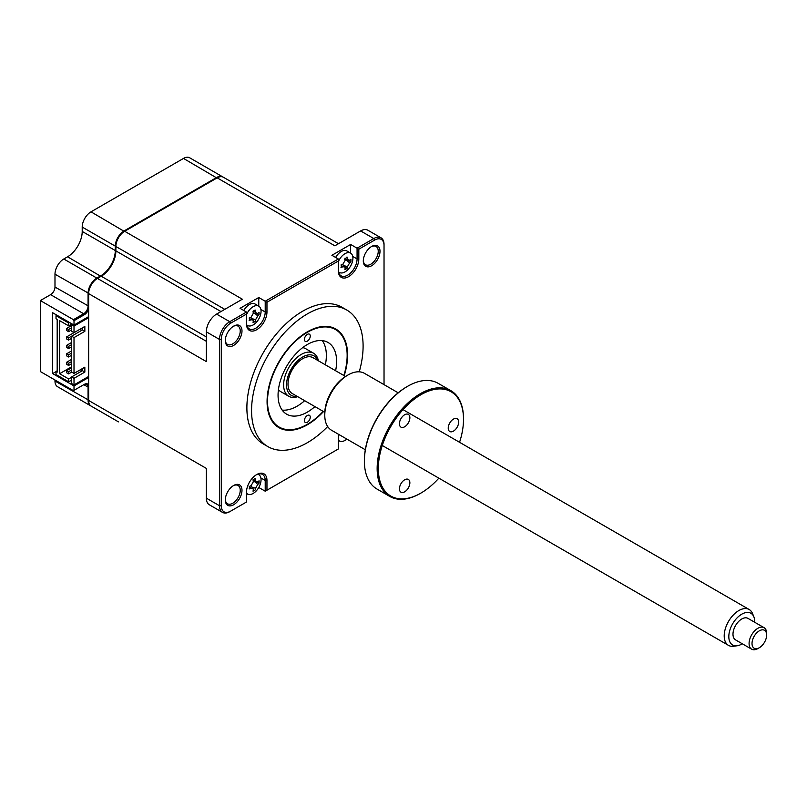 <?xml version="1.0" encoding="UTF-8"?>
<svg xmlns="http://www.w3.org/2000/svg" width="807" height="807" viewBox="0 0 807 807"><rect width="100%" height="100%" fill="white"/><g stroke="black" fill="none" stroke-linecap="round" stroke-linejoin="round"><path stroke-width="1.21" d="M90.939 405.961A12.418 7.172 -60 0 1 90.636 405.81A12.418 7.172 -60 0 1 88.064 400.121L88.064 387.279A6.214 3.581 120 0 0 86.783 384.435A6.214 3.581 120 0 0 83.676 384.737L73.427 390.659L40.35 371.553L40.35 300.567L50.599 294.656L83.676 313.752L84.261 314.77L74.012 320.682L73.427 319.673L83.676 313.752A6.214 3.581 120 0 0 88.064 306.146L88.064 293.304A12.418 7.172 -60 0 1 96.85 278.092L97.143 278.607M84.261 314.77A7.041 4.065 120 0 0 88.649 309.192M50.599 294.656A6.214 3.581 120 0 0 54.987 287.05L54.987 274.209A12.418 7.172 -60 0 1 63.773 258.997L96.85 278.092L100.653 275.893A20.7 11.954 120 0 0 115.29 250.543L115.875 250.543M63.773 258.997L67.576 256.797L100.946 276.398M67.576 256.797A20.7 11.954 120 0 0 82.213 231.438L115.29 250.543L115.29 246.145L115.885 246.145M82.213 231.438L82.213 227.049L115.29 246.145A12.418 7.172 -60 0 1 124.076 230.933L216.579 177.53A12.418 7.172 -60 0 1 222.793 176.915A12.418 7.172 -60 0 1 223.075 177.096M90.636 405.81L57.559 386.704A12.418 7.172 -60 0 1 54.987 381.025L54.987 380.006M117.862 421.526L84.785 402.431A12.418 7.172 -60 0 1 84.735 402.4M88.649 387.279L83.676 384.737L84.261 384.404L73.427 390.659M88.649 384.909A7.041 4.065 120 0 0 84.261 384.404M88.649 377.474L74.012 385.928L52.647 373.58L52.647 312.743L74.012 325.08L88.649 316.626M52.647 373.58L56.016 371.644M74.012 385.928L74.012 390.316M74.012 320.682L74.012 325.08M40.35 300.567L73.427 319.673M82.213 227.049A12.418 7.172 -60 0 1 90.999 211.838L183.502 158.424A12.418 7.172 -60 0 1 189.716 157.809L222.793 176.915M310.261 336.065A4.136 2.391 120 0 0 309.404 334.169A4.136 2.391 120 0 0 306.216 335.278A4.136 2.391 120 0 0 304.41 339.444A4.136 2.391 120 0 0 305.268 341.341A4.136 2.391 120 0 0 308.456 340.231A4.136 2.391 120 0 0 310.261 336.065M310.261 417.189A4.136 2.391 120 0 0 309.404 415.292A4.136 2.391 120 0 0 306.216 416.402A4.136 2.391 120 0 0 304.41 420.568A4.136 2.391 120 0 0 305.268 422.465A4.136 2.391 120 0 0 308.456 421.355A4.136 2.391 120 0 0 310.261 417.189M343.863 375.507A56.308 32.512 120 0 0 347.151 355.332A56.308 32.512 120 0 0 307.336 332.343A56.308 32.512 120 0 0 267.52 401.301A56.308 32.512 120 0 0 307.336 424.29A56.308 32.512 120 0 0 323.163 411.358M347.151 355.332L347.151 354.828M314.912 406.597A41.399 23.907 -60 0 1 286.636 414.173A41.399 23.907 -60 0 1 278.062 395.218A41.399 23.907 -60 0 1 296.129 353.557A41.399 23.907 -60 0 1 328.035 342.461A41.399 23.907 -60 0 1 336.61 361.415A41.399 23.907 -60 0 1 335.611 370.736M322.265 340.625A41.399 23.907 -60 0 1 326.361 355.504A41.399 23.907 -60 0 1 325.362 364.825M304.663 400.675A41.399 23.907 -60 0 1 282.157 410.097M246.649 324.757A11.177 6.456 120 0 0 247.557 325.493A11.177 6.456 120 0 0 253.146 324.939A11.177 6.456 120 0 0 261.054 311.25A11.177 6.456 120 0 0 258.734 306.135A11.177 6.456 120 0 0 253.146 306.69A11.177 6.456 120 0 0 246.468 314.78M249.686 319.058L249.131 318.019A28.285 11.197 -12.3 0 0 251.088 317.161L253.287 313.358A28.285 11.197 -107.7 0 0 253.045 311.23L255.143 310.029A28.285 20.195 43.8 0 1 255.567 312.037L256.717 313.61L257.766 313.308A28.285 11.197 -12.3 0 0 259.057 312.289L259.057 314.7A28.285 20.195 -163.8 0 1 257.766 315.94L255.567 319.743A28.285 20.195 43.8 0 1 255.143 321.489L253.045 322.699A28.285 11.197 -107.7 0 0 253.287 321.065L253.025 320.006L251.088 319.794A28.285 20.195 -163.8 0 1 249.131 320.44L249.686 319.058L249.131 318.019M252.884 319.834A11.177 6.456 120 0 0 253.499 319.088M339.031 434.58A14.486 8.363 120 0 0 338.335 439.27L338.335 448.985L266.966 490.192L266.966 480.468A14.486 8.363 120 0 0 256.717 474.556A14.486 8.363 120 0 0 246.468 492.3L246.468 502.025L229.753 511.668A14.486 8.363 -60 0 1 222.51 512.384A14.486 8.363 -60 0 1 219.514 505.757L219.514 339.444A14.486 8.363 -60 0 1 229.753 321.7L246.468 312.047L240.032 308.324L258.765 297.511L258.765 306.156L254.992 303.967A11.177 6.456 120 0 0 249.403 304.521A11.177 6.456 120 0 0 243.775 310.483M363.321 260.389A10.562 6.093 120 0 0 365.49 264.736A10.562 6.093 120 0 0 373.631 261.912A10.562 6.093 120 0 0 378.241 251.29A10.562 6.093 120 0 0 376.052 246.448A10.562 6.093 120 0 0 371.2 246.74M379.996 251.29A11.802 6.809 120 0 0 371.654 246.468A11.802 6.809 120 0 0 363.301 260.923A11.802 6.809 120 0 0 371.654 265.735A11.802 6.809 120 0 0 379.996 251.29M241.989 330.961A11.802 6.809 120 0 0 233.647 326.139A11.802 6.809 120 0 0 225.304 340.594A11.802 6.809 120 0 0 233.647 345.406A11.802 6.809 120 0 0 241.989 330.961M225.314 340.06A10.562 6.093 120 0 0 227.493 344.407A10.562 6.093 120 0 0 235.624 341.583A10.562 6.093 120 0 0 240.234 330.961A10.562 6.093 120 0 0 238.045 326.129A10.562 6.093 120 0 0 233.203 326.411M344.801 266.734A11.177 6.456 120 0 0 345.366 266.048M338.506 271.727A11.177 6.456 120 0 0 339.424 272.453A11.177 6.456 120 0 0 345.013 271.909A11.177 6.456 120 0 0 352.911 258.21A11.177 6.456 120 0 0 350.601 253.095L346.849 250.937A11.177 6.456 120 0 0 341.26 251.491A11.177 6.456 120 0 0 335.641 257.453M350.601 253.095A11.177 6.456 120 0 0 345.013 253.65A11.177 6.456 120 0 0 338.335 261.74M341.553 266.017L340.988 264.978A28.285 11.197 -12.3 0 0 342.955 264.121L345.144 260.318A28.285 11.197 -107.7 0 0 344.912 258.2L346.082 258.159L347 256.989A28.285 20.195 43.8 0 1 347.434 259.007L349.623 260.268A28.285 11.197 -12.3 0 0 350.924 259.249L350.924 261.67A28.285 20.195 -163.8 0 1 349.623 262.911L347.434 266.714A28.285 20.195 43.8 0 1 347 268.449L344.912 269.659A28.285 11.197 -107.7 0 0 345.144 268.025L344.892 266.966L342.955 266.764A28.285 20.195 -163.8 0 1 340.988 267.399L341.553 266.017L340.988 264.978M344.912 258.2L346.082 258.159M338.335 440.027A11.177 6.456 120 0 0 339.424 440.965A11.177 6.456 120 0 0 345.013 440.41A11.177 6.456 120 0 0 346.859 439.099M252.884 488.346A11.177 6.456 120 0 0 253.499 487.599M246.468 493.067A11.177 6.456 120 0 0 247.557 494.005A11.177 6.456 120 0 0 253.146 493.45A11.177 6.456 120 0 0 261.054 479.762A11.177 6.456 120 0 0 258.734 474.647A11.177 6.456 120 0 0 257.645 474.223M249.686 487.569L249.131 486.53A28.285 11.197 -12.3 0 0 251.088 485.673L253.287 481.87A28.285 11.197 -107.7 0 0 253.045 479.741L255.143 478.531A28.285 20.195 43.8 0 1 255.567 480.548L256.717 482.122L257.766 481.819A28.285 11.197 -12.3 0 0 259.057 480.801L259.057 483.211A28.285 20.195 -163.8 0 1 257.766 484.452L255.567 488.255A28.285 20.195 43.8 0 1 255.143 490L253.045 491.211A28.285 11.197 -107.7 0 0 253.287 489.577L253.025 488.517L251.088 488.306A28.285 20.195 -163.8 0 1 249.131 488.951L249.686 487.569L249.131 486.53M225.314 499.412A10.562 6.093 120 0 0 227.493 503.76A10.562 6.093 120 0 0 235.624 500.935A10.562 6.093 120 0 0 240.234 490.303A10.562 6.093 120 0 0 238.045 485.471A10.562 6.093 120 0 0 233.203 485.764M241.989 490.303A11.802 6.809 120 0 0 233.647 485.491A11.802 6.809 120 0 0 225.304 499.947A11.802 6.809 120 0 0 233.647 504.758A11.802 6.809 120 0 0 241.989 490.303M359.256 371.825A78.864 45.535 120 0 0 363.1 346.122A78.864 45.535 120 0 0 346.768 310.019L342.087 307.316A78.864 45.535 120 0 0 281.31 328.439A78.864 45.535 120 0 0 246.881 407.807A78.864 45.535 120 0 0 263.213 443.911L267.904 446.624A78.864 45.535 120 0 0 327.672 426.53M346.768 310.019A78.864 45.535 120 0 0 285.991 331.142A78.864 45.535 120 0 0 251.562 410.511A78.864 45.535 120 0 0 267.904 446.624M344.196 375.699A56.924 32.865 120 0 0 347.585 355.08A56.924 32.865 120 0 0 335.793 329.014A56.924 32.865 120 0 0 291.932 344.266A56.924 32.865 120 0 0 267.077 401.553A56.924 32.865 120 0 0 278.869 427.619A56.924 32.865 120 0 0 323.496 411.55M57.186 370.796L56.016 371.472L57.186 372.148L57.186 319.411L56.016 318.735L56.016 315.698L56.894 315.194M72.035 323.94L68.676 325.877L59.597 320.641L59.597 373.712L71.601 366.782M69.553 322.497L68.676 323.012L68.676 325.877M71.601 359.377L66.709 362.202L68.585 363.281L71.601 361.546L68.585 363.281L68.585 365.45L71.601 363.705M68.585 365.45L66.709 364.361L66.709 362.202M71.601 342.481L66.709 345.305L66.709 347.464L68.585 348.543L68.585 346.385L71.601 344.639M66.709 345.305L68.585 346.385M68.585 348.543L71.601 346.808M71.601 325.574L66.709 328.399L66.709 330.557L68.585 331.647L68.585 329.478L71.601 327.743M66.709 328.399L68.585 329.478M68.585 331.647L71.601 329.902M73.972 332.655L66.709 336.852L68.585 337.931L71.601 336.186L68.585 337.931L68.585 340.09L71.601 338.355M79.933 329.266L81.759 330.325M68.585 340.09L66.709 339.011L66.709 336.852M71.601 350.924L66.709 353.748L66.709 355.917L68.585 356.997L68.585 354.838L71.601 353.093M66.709 353.748L68.585 354.838M68.585 356.997L71.601 355.251M71.601 367.831L66.709 370.655L66.709 372.814L68.585 373.893L68.585 371.734L71.601 369.989M66.709 370.655L68.585 371.734M68.585 373.893L71.722 372.088M73.356 333.009L73.356 332.302M82.143 370.837L80.307 369.777M118.397 421.839A12.418 7.172 -60 0 0 118.447 421.859L91.221 406.143A12.418 7.172 -60 0 1 88.649 400.464L88.649 376.455L74.012 384.909L74.012 378.322L84.846 372.067L84.846 367.165L74.012 373.419L74.012 337.588L84.846 331.334L84.846 326.432L74.012 332.686L71.601 331.294L71.601 324.696L74.012 326.089L88.649 317.645L88.649 293.637A12.418 7.172 -60 0 1 97.435 278.425L101.238 276.236A20.7 11.954 120 0 0 115.875 250.876L115.875 246.488A12.418 7.172 -60 0 1 124.661 231.276L217.164 177.863A12.418 7.172 -60 0 1 223.378 177.247L338.486 243.704M74.012 332.686L74.012 326.089M88.649 376.455L88.649 317.645M56.016 371.472L56.016 374.519L68.676 381.822L68.676 378.947L71.601 377.262M71.601 380.137L68.676 381.822M74.012 384.909L71.601 383.517L71.601 376.919L82.435 370.665L82.435 368.557M74.012 378.322L71.601 376.919M84.846 372.067L82.435 370.665M74.012 373.419L71.601 372.017L71.601 336.186L82.435 329.932L82.435 327.824M74.012 337.588L71.601 336.186M84.846 331.334L82.435 329.932M71.601 324.696L72.479 324.192M59.597 373.712L68.676 378.947M68.676 323.012L56.016 315.698M88.649 400.464L206.34 468.403L206.34 498.151A14.486 8.363 120 0 0 209.336 504.779L222.51 512.384M256.223 482.041L259.057 483.211M251.784 487.045L255.567 488.255M249.454 486.823L251.088 488.306M253.459 479.872L255.567 480.548M246.468 494.58L247.517 493.985M258.543 474.536A13.245 7.646 120 0 0 258.411 473.991M338.335 448.985L265.21 491.201L265.21 480.468A13.245 7.646 120 0 0 262.467 474.405A13.245 7.646 120 0 0 256.273 474.829M266.966 490.192L265.21 491.201L258.775 487.489M339.384 440.945L338.335 441.55M338.335 269.74A13.245 7.646 120 0 0 341.079 275.802A13.245 7.646 120 0 0 351.287 272.262A13.245 7.646 120 0 0 357.067 258.926L357.067 248.193L373.782 238.539A14.486 8.363 -60 0 1 381.035 237.823A14.486 8.363 -60 0 1 384.031 244.46L384.031 384.646L384.031 244.46M381.035 237.823L367.861 230.217A14.486 8.363 120 0 0 360.608 230.933L334.855 245.812L217.164 177.863M344.569 266.592L347 268.449M341.311 265.271L342.955 266.764M344.367 259.572L345.648 259.289L349.623 262.911M343.651 265.503L347.434 266.714M345.648 259.289L350.924 261.67M350.631 244.471L331.899 255.294L338.335 259.007L338.335 270.759A14.486 8.363 120 0 0 348.584 276.67A14.486 8.363 120 0 0 358.822 258.926L358.822 249.202L350.631 244.471L350.631 253.116M338.698 272.504A13.245 7.646 120 0 0 339.233 272.352M246.468 322.78A13.245 7.646 120 0 0 249.212 328.842A13.245 7.646 120 0 0 259.42 325.292A13.245 7.646 120 0 0 265.21 311.966L265.21 301.233L338.335 259.007M258.765 297.511L266.966 302.242L338.335 261.034M246.831 325.534A13.245 7.646 120 0 0 247.366 325.382M246.468 502.025L230.631 511.164A13.245 7.646 -60 0 1 221.269 505.757L221.269 339.444A13.245 7.646 -60 0 1 230.631 323.214L246.468 314.074L246.468 323.789A14.486 8.363 120 0 0 256.717 329.71A14.486 8.363 120 0 0 266.966 311.966L266.966 302.242M246.468 312.047L246.468 314.074M358.822 249.202L374.66 240.062A13.245 7.646 -60 0 1 384.031 245.469M229.753 511.668L230.631 511.164L229.753 511.668M124.661 231.276L242.342 299.215L216.579 314.094A14.486 8.363 120 0 0 206.34 331.838L206.34 361.586L88.649 293.637M251.784 318.533L255.567 319.743M253.459 311.371L255.567 312.037M256.223 313.53L259.057 314.7M317.746 360.426A22.767 13.144 120 0 0 302.645 357.017A22.767 13.144 120 0 0 286.798 381.469A22.767 13.144 120 0 0 297.047 396.277M297.702 396.661A24.835 14.344 -60 0 1 288.765 396.277A24.835 14.344 -60 0 1 284.962 376.375A24.835 14.344 -60 0 1 301.182 354.485A24.835 14.344 -60 0 1 313.61 353.254A24.835 14.344 -60 0 1 318.402 360.81M313.61 353.254L305.702 348.695A24.835 14.344 120 0 0 302.665 347.646M278.435 389.61A24.835 14.344 120 0 0 280.866 391.718L288.765 396.277M754.706 622.268A18.309 10.572 120 0 0 753.859 616.82A18.309 10.572 120 0 0 740.13 615.247A18.309 10.572 120 0 0 728.903 634.897A18.309 10.572 120 0 0 737.144 645.771A18.309 10.572 120 0 0 742.279 643.774M737.144 645.771L733.613 646.246A20.7 11.954 -60 0 1 728.489 645.368A20.7 11.954 -60 0 1 724.293 633.959A20.7 11.954 -60 0 1 734.007 614.288A20.7 11.954 -60 0 1 749.189 609.517A20.7 11.954 -60 0 1 752.517 613.522L753.859 616.82M324.807 412.306L292.295 393.544A20.7 11.954 -60 0 1 288.099 382.125A20.7 11.954 -60 0 1 297.813 362.454A20.7 11.954 -60 0 1 312.995 357.683L345.507 376.455M759.326 647.728L757.864 648.576A12.418 7.172 -60 0 1 751.66 649.191A12.418 7.172 -60 0 1 749.138 642.332A12.418 7.172 -60 0 1 754.969 630.539A12.418 7.172 -60 0 1 764.078 627.675A12.418 7.172 -60 0 1 766.65 633.364L766.65 635.048A10.35 5.972 120 0 0 759.74 630.6A10.35 5.972 120 0 0 752.063 642.533A10.35 5.972 120 0 0 759.326 647.728A10.35 5.972 120 0 0 766.6 636.017A10.35 5.972 120 0 0 766.65 635.048M764.078 627.675L747.978 618.384A12.418 7.172 120 0 0 738.869 621.239A12.418 7.172 120 0 0 733.038 633.041A12.418 7.172 120 0 0 735.56 639.89L751.66 649.191M459.556 442.297A60.243 34.782 120 0 0 463.511 419.307A60.243 34.782 120 0 0 420.921 394.714A60.243 34.782 120 0 0 378.322 468.484A60.243 34.782 120 0 0 420.921 493.077L420.921 493.077A60.243 34.782 120 0 0 438.857 478.148M420.336 493.42L420.921 493.077L420.336 493.42A61.07 35.256 -60 0 1 389.801 496.446A61.07 35.256 -60 0 1 380.44 447.512A61.07 35.256 -60 0 1 420.336 393.695A61.07 35.256 -60 0 1 450.861 390.669A61.07 35.256 -60 0 1 463.511 418.631A61.07 35.256 -60 0 1 463.511 418.964M450.861 390.669L438.1 383.305A61.07 35.256 120 0 0 407.565 386.331L407.565 386.331A61.07 35.256 120 0 0 364.391 461.12A61.07 35.256 120 0 0 377.04 489.072L389.801 496.446M406.98 386.664L407.565 386.331L406.98 386.664A60.243 34.782 -60 0 0 364.391 460.444L364.391 461.12M398.184 392.807L364.461 373.338A32.875 18.975 120 0 0 348.029 374.973L348.029 374.973A32.875 18.975 120 0 0 324.777 415.232A32.875 18.975 120 0 0 331.586 430.282L365.309 449.751M346.566 375.82L348.029 374.973L346.556 375.82A30.797 17.784 -60 0 1 346.566 375.82A30.797 17.784 -60 0 0 324.777 413.537L324.777 415.232M404.66 491.826A7.374 4.257 -60 0 1 400.968 492.189A7.374 4.257 -60 0 1 399.838 486.288A7.374 4.257 -60 0 1 404.66 479.792A7.374 4.257 -60 0 1 408.342 479.429A7.374 4.257 -60 0 1 409.472 485.33A7.374 4.257 -60 0 1 404.66 491.826M404.66 426.772A7.374 4.257 -60 0 1 400.968 427.145A7.374 4.257 -60 0 1 399.838 421.234A7.374 4.257 -60 0 1 404.66 414.748A7.374 4.257 -60 0 1 408.342 414.374A7.374 4.257 -60 0 1 409.472 420.286A7.374 4.257 -60 0 1 404.66 426.772M453.443 431.13A7.374 4.257 -60 0 1 449.761 431.503A7.374 4.257 -60 0 1 448.631 425.592A7.374 4.257 -60 0 1 453.443 419.105A7.374 4.257 -60 0 1 457.125 418.732A7.374 4.257 -60 0 1 458.255 424.643A7.374 4.257 -60 0 1 453.443 431.13M54.987 287.05L88.649 306.146M54.987 274.209L88.659 293.304M90.999 211.838L124.369 231.448M183.502 158.424L216.871 178.034M54.987 381.025L88.649 400.121M206.34 498.151L219.514 505.757L221.269 505.757M254.82 481.779L257.766 484.452M260.883 477.976L265.21 480.468L266.966 480.468M360.608 230.933L373.782 238.539L374.66 240.062M352.74 256.424L357.067 258.926L358.822 258.926M260.883 309.464L265.21 311.966L266.966 311.966M216.579 314.094L229.753 321.7L230.631 323.214M206.34 331.838L219.514 339.444L221.269 339.444M97.435 278.425L206.34 341.3M101.238 276.236L206.34 336.912M115.875 250.876L220.977 311.552M115.875 246.488L224.78 309.353M249.454 318.311L251.088 319.794M254.82 313.277L257.766 315.94M257.877 474.143L258.734 474.647M253.025 488.517L250.755 485.824M256.717 482.122L253.247 481.497M246.468 493.38L247.557 494.005M338.335 440.34L339.424 440.965M344.892 266.966L342.612 264.282M338.557 271.959L339.424 272.453M246.7 324.999L247.557 325.493M253.025 320.006L250.755 317.312M256.717 313.62L253.247 312.985M728.489 645.368L383.053 445.938M749.189 609.517L403.752 410.077M463.511 419.307L463.511 418.631"/></g></svg>
